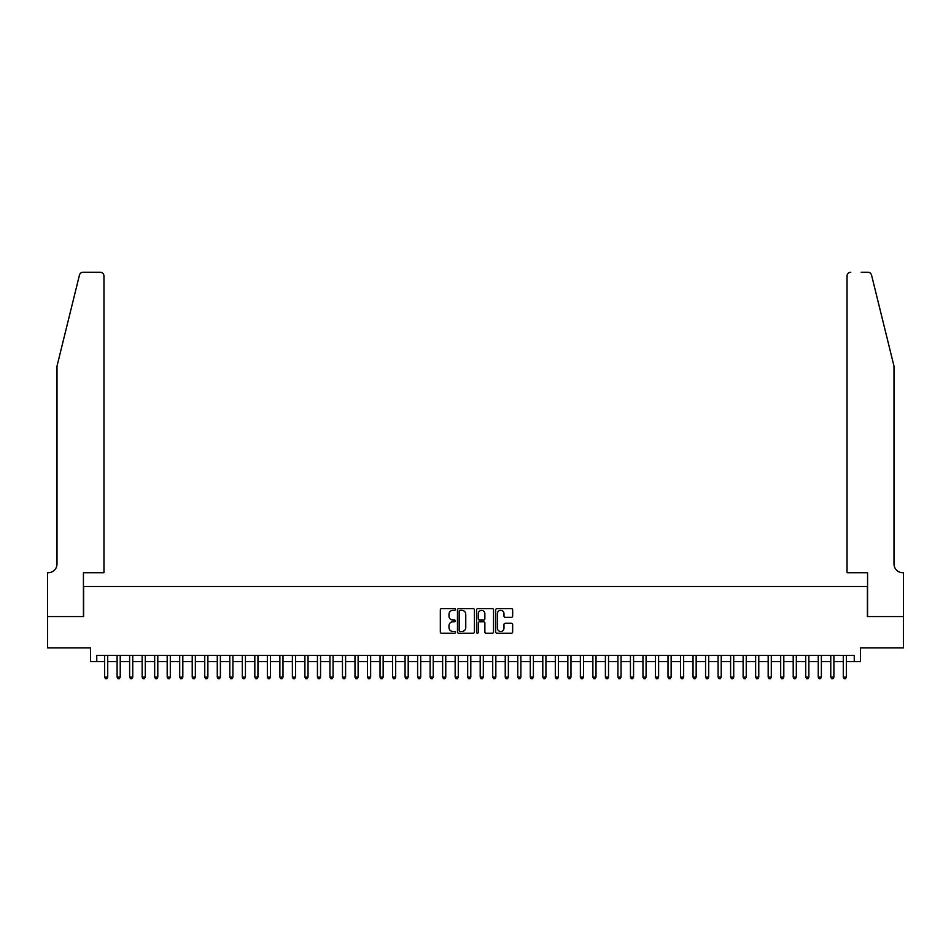 <?xml version="1.0" encoding="UTF-8"?>
<svg xmlns="http://www.w3.org/2000/svg" width="951" height="951" viewBox="0 0 951 951"><rect width="100%" height="100%" fill="white"/><g stroke="black" fill="none" stroke-linecap="round" stroke-linejoin="round"><path stroke-width="1.43" d="M455.47 609.496A0.856 0.856 0 0 0 454.602 608.64L441.549 608.64A1.224 1.224 0 0 0 440.325 609.864L440.325 631.987A1.224 1.224 0 0 0 441.549 633.211L454.602 633.211A0.856 0.856 0 0 0 455.47 632.356A0.856 0.856 0 0 0 454.602 631.5L452.914 631.5A3.935 3.935 0 0 1 448.991 627.565L448.991 625.722A3.935 3.935 0 0 1 452.914 621.788L454.602 621.788A0.856 0.856 0 0 0 455.47 620.92A0.856 0.856 0 0 0 454.602 620.064L452.914 620.064A3.935 3.935 0 0 1 448.991 616.129L448.991 614.287A3.935 3.935 0 0 1 452.914 610.352L454.602 610.352A0.856 0.856 0 0 0 455.47 609.496M511.412 617.294A1.224 1.224 0 0 0 512.648 616.07L512.648 609.864A1.224 1.224 0 0 0 511.412 608.64L496.909 608.64A1.224 1.224 0 0 0 495.685 609.864L495.685 631.987A1.224 1.224 0 0 0 496.909 633.211L511.412 633.211A1.224 1.224 0 0 0 512.648 631.987L512.648 624.486A1.224 1.224 0 0 0 511.412 623.262L505.207 623.262A1.224 1.224 0 0 0 503.982 624.486L503.982 628.207A3.293 3.293 0 0 1 500.69 631.5A3.293 3.293 0 0 1 497.409 628.207L497.409 613.645A3.293 3.293 0 0 1 500.69 610.352A3.293 3.293 0 0 1 503.982 613.645L503.982 616.07A1.224 1.224 0 0 0 505.207 617.294L511.412 617.294M96.752 661.623L96.752 655.358L854.248 655.358L854.248 661.623L860.5 661.623L860.5 647.845L903.391 647.845L903.391 616.545L867.395 616.545L867.395 586.494L83.605 586.494L83.605 616.545L47.609 616.545L47.609 647.845L90.5 647.845L90.5 661.623L104.586 661.623M474.43 609.864A1.224 1.224 0 0 0 473.194 608.64L458.691 608.64A1.224 1.224 0 0 0 457.467 609.864L457.467 631.987A1.224 1.224 0 0 0 458.691 633.211L473.194 633.211A1.224 1.224 0 0 0 474.43 631.987L474.43 609.864M477.806 608.64L492.309 608.64A1.224 1.224 0 0 1 493.533 609.864L493.533 631.987A1.224 1.224 0 0 1 492.309 633.211L486.104 633.211A1.224 1.224 0 0 1 484.867 631.987L484.867 623.012A1.224 1.224 0 0 0 483.643 621.788L479.53 621.788A1.224 1.224 0 0 0 478.294 623.012L478.294 632.356A0.856 0.856 0 0 1 477.438 633.211A0.856 0.856 0 0 1 476.57 632.356L476.57 609.864A1.224 1.224 0 0 1 477.806 608.64M107.713 661.623L117.104 661.623M120.23 661.623L129.621 661.623M132.748 661.623L142.139 661.623M145.277 661.623L154.668 661.623M157.795 661.623L167.186 661.623M170.312 661.623L179.703 661.623M182.83 661.623L192.221 661.623M195.359 661.623L204.75 661.623M207.877 661.623L217.268 661.623M220.394 661.623L229.785 661.623M232.912 661.623L242.303 661.623M245.441 661.623L254.832 661.623M257.959 661.623L267.35 661.623M270.476 661.623L279.867 661.623M282.994 661.623L292.385 661.623M295.523 661.623L304.914 661.623M308.041 661.623L317.432 661.623M320.558 661.623L329.949 661.623M333.076 661.623L342.467 661.623M345.605 661.623L354.985 661.623M358.123 661.623L367.514 661.623M370.64 661.623L380.031 661.623M383.158 661.623L392.549 661.623M395.687 661.623L405.067 661.623M408.205 661.623L417.596 661.623M420.722 661.623L430.114 661.623M433.24 661.623L442.631 661.623M445.769 661.623L455.149 661.623M458.287 661.623L467.678 661.623M470.804 661.623L480.196 661.623M483.322 661.623L492.713 661.623M495.851 661.623L505.231 661.623M508.369 661.623L517.76 661.623M520.886 661.623L530.278 661.623M533.404 661.623L542.795 661.623M545.933 661.623L555.313 661.623M558.451 661.623L567.842 661.623M570.969 661.623L580.36 661.623M583.486 661.623L592.877 661.623M596.015 661.623L605.395 661.623M608.533 661.623L617.924 661.623M621.051 661.623L630.442 661.623M633.568 661.623L642.959 661.623M646.086 661.623L655.477 661.623M658.615 661.623L668.006 661.623M671.133 661.623L680.524 661.623M683.65 661.623L693.041 661.623M696.168 661.623L705.559 661.623M708.697 661.623L718.088 661.623M721.215 661.623L730.606 661.623M733.732 661.623L743.123 661.623M746.25 661.623L755.641 661.623M758.779 661.623L768.17 661.623M771.297 661.623L780.688 661.623M783.814 661.623L793.205 661.623M796.332 661.623L805.723 661.623M808.861 661.623L818.252 661.623M821.379 661.623L830.77 661.623M833.896 661.623L843.287 661.623M846.414 661.623L854.248 661.623M460.046 610.352A0.856 0.856 0 0 0 459.19 611.22L459.19 630.632A0.856 0.856 0 0 0 460.046 631.5L461.829 631.5A3.935 3.935 0 0 0 465.764 627.565L465.764 614.287A3.935 3.935 0 0 0 461.829 610.352L460.046 610.352M484.867 613.704A3.293 3.293 0 0 0 481.586 610.423A3.293 3.293 0 0 0 478.294 613.704L478.294 618.839A1.224 1.224 0 0 0 479.53 620.064L483.643 620.064A1.224 1.224 0 0 0 484.867 618.839L484.867 613.704M107.713 655.358L107.713 677.148L104.586 677.148L104.586 655.358M107.713 677.148L106.774 678.764L105.525 678.764L104.586 677.148M79.456 275.089C80.419 273.032 80.419 273.032 79.456 275.089L57.001 366.135L57.001 563.955A8.761 8.761 0 0 1 48.239 572.716L47.55 572.716L47.55 616.545L83.426 616.545L83.426 572.716L103.956 572.716L103.956 275.992A3.756 3.756 0 0 0 100.2 272.236L83.106 272.236A3.756 3.756 0 0 0 79.456 275.089M89.81 272.236L100.2 272.236C102.458 272.473 103.718 273.722 103.956 275.992L103.956 572.716M57.001 563.955A8.761 8.761 0 0 1 48.239 572.716M887.117 338.211L871.544 275.089C870.581 273.032 870.581 273.032 871.544 275.089L893.999 366.135L893.999 563.955A8.761 8.761 0 0 0 902.761 572.716L903.45 572.716L903.45 616.545L867.574 616.545L867.574 572.716L847.044 572.716L847.044 275.992L847.044 572.716M861.19 272.236L867.894 272.236A3.756 3.756 0 0 1 871.544 275.089M850.8 272.236A3.756 3.756 0 0 0 847.044 275.992C847.282 273.722 848.542 272.473 850.8 272.236M893.999 563.955A8.761 8.761 0 0 0 902.761 572.716M120.23 655.358L120.23 677.148L117.104 677.148L117.104 655.358M120.23 677.148L119.291 678.764L118.043 678.764L117.104 677.148M132.748 655.358L132.748 677.148L129.621 677.148L129.621 655.358M132.748 677.148L131.809 678.764L130.56 678.764L129.621 677.148M145.277 655.358L145.277 677.148L142.139 677.148L142.139 655.358M145.277 677.148L144.338 678.764L143.078 678.764L142.139 677.148M157.795 655.358L157.795 677.148L154.668 677.148L154.668 655.358M157.795 677.148L156.856 678.764L155.607 678.764L154.668 677.148M170.312 655.358L170.312 677.148L167.186 677.148L167.186 655.358M170.312 677.148L169.373 678.764L168.125 678.764L167.186 677.148M182.83 655.358L182.83 677.148L179.703 677.148L179.703 655.358M182.83 677.148L181.891 678.764L180.642 678.764L179.703 677.148M195.359 655.358L195.359 677.148L192.221 677.148L192.221 655.358M195.359 677.148L194.42 678.764L193.16 678.764L192.221 677.148M207.877 655.358L207.877 677.148L204.75 677.148L204.75 655.358M207.877 677.148L206.938 678.764L205.689 678.764L204.75 677.148M220.394 655.358L220.394 677.148L217.268 677.148L217.268 655.358M220.394 677.148L219.455 678.764L218.207 678.764L217.268 677.148M232.912 655.358L232.912 677.148L229.785 677.148L229.785 655.358M232.912 677.148L231.973 678.764L230.724 678.764L229.785 677.148M245.441 655.358L245.441 677.148L242.303 677.148L242.303 655.358M245.441 677.148L244.502 678.764L243.242 678.764L242.303 677.148M257.959 655.358L257.959 677.148L254.832 677.148L254.832 655.358M257.959 677.148L257.02 678.764L255.771 678.764L254.832 677.148M270.476 655.358L270.476 677.148L267.35 677.148L267.35 655.358M270.476 677.148L269.537 678.764L268.289 678.764L267.35 677.148M282.994 655.358L282.994 677.148L279.867 677.148L279.867 655.358M282.994 677.148L282.055 678.764L280.807 678.764L279.867 677.148M295.523 655.358L295.523 677.148L292.385 677.148L292.385 655.358M295.523 677.148L294.584 678.764L293.324 678.764L292.385 677.148M308.041 655.358L308.041 677.148L304.914 677.148L304.914 655.358M308.041 677.148L307.102 678.764L305.842 678.764L304.914 677.148M320.558 655.358L320.558 677.148L317.432 677.148L317.432 655.358M320.558 677.148L319.619 678.764L318.371 678.764L317.432 677.148M333.076 655.358L333.076 677.148L329.949 677.148L329.949 655.358M333.076 677.148L332.137 678.764L330.889 678.764L329.949 677.148M345.605 655.358L345.605 677.148L342.467 677.148L342.467 655.358M345.605 677.148L344.666 678.764L343.406 678.764L342.467 677.148M358.123 655.358L358.123 677.148L354.985 677.148L354.985 655.358M358.123 677.148L357.184 678.764L355.924 678.764L354.985 677.148M370.64 655.358L370.64 677.148L367.514 677.148L367.514 655.358M370.64 677.148L369.701 678.764L368.453 678.764L367.514 677.148M383.158 655.358L383.158 677.148L380.031 677.148L380.031 655.358M383.158 677.148L382.219 678.764L380.971 678.764L380.031 677.148M395.687 655.358L395.687 677.148L392.549 677.148L392.549 655.358M395.687 677.148L394.748 678.764L393.488 678.764L392.549 677.148M408.205 655.358L408.205 677.148L405.067 677.148L405.067 655.358M408.205 677.148L407.266 678.764L406.006 678.764L405.067 677.148M420.722 655.358L420.722 677.148L417.596 677.148L417.596 655.358M420.722 677.148L419.783 678.764L418.535 678.764L417.596 677.148M433.24 655.358L433.24 677.148L430.114 677.148L430.114 655.358M433.24 677.148L432.301 678.764L431.053 678.764L430.114 677.148M445.769 655.358L445.769 677.148L442.631 677.148L442.631 655.358M445.769 677.148L444.83 678.764L443.57 678.764L442.631 677.148M458.287 655.358L458.287 677.148L455.149 677.148L455.149 655.358M458.287 677.148L457.348 678.764L456.088 678.764L455.149 677.148M470.804 655.358L470.804 677.148L467.678 677.148L467.678 655.358M470.804 677.148L469.865 678.764L468.617 678.764L467.678 677.148M483.322 655.358L483.322 677.148L480.196 677.148L480.196 655.358M483.322 677.148L482.383 678.764L481.135 678.764L480.196 677.148M495.851 655.358L495.851 677.148L492.713 677.148L492.713 655.358M495.851 677.148L494.912 678.764L493.652 678.764L492.713 677.148M508.369 655.358L508.369 677.148L505.231 677.148L505.231 655.358M508.369 677.148L507.43 678.764L506.17 678.764L505.231 677.148M520.886 655.358L520.886 677.148L517.76 677.148L517.76 655.358M520.886 677.148L519.947 678.764L518.699 678.764L517.76 677.148M533.404 655.358L533.404 677.148L530.278 677.148L530.278 655.358M533.404 677.148L532.465 678.764L531.217 678.764L530.278 677.148M545.933 655.358L545.933 677.148L542.795 677.148L542.795 655.358M545.933 677.148L544.994 678.764L543.734 678.764L542.795 677.148M558.451 655.358L558.451 677.148L555.313 677.148L555.313 655.358M558.451 677.148L557.512 678.764L556.252 678.764L555.313 677.148M570.969 655.358L570.969 677.148L567.842 677.148L567.842 655.358M570.969 677.148L570.029 678.764L568.781 678.764L567.842 677.148M583.486 655.358L583.486 677.148L580.36 677.148L580.36 655.358M583.486 677.148L582.547 678.764L581.299 678.764L580.36 677.148M596.015 655.358L596.015 677.148L592.877 677.148L592.877 655.358M596.015 677.148L595.076 678.764L593.816 678.764L592.877 677.148M608.533 655.358L608.533 677.148L605.395 677.148L605.395 655.358M608.533 677.148L607.594 678.764L606.334 678.764L605.395 677.148M621.051 655.358L621.051 677.148L617.924 677.148L617.924 655.358M621.051 677.148L620.111 678.764L618.863 678.764L617.924 677.148M633.568 655.358L633.568 677.148L630.442 677.148L630.442 655.358M633.568 677.148L632.629 678.764L631.381 678.764L630.442 677.148M646.086 655.358L646.086 677.148L642.959 677.148L642.959 655.358M646.086 677.148L645.158 678.764L643.898 678.764L642.959 677.148M658.615 655.358L658.615 677.148L655.477 677.148L655.477 655.358M658.615 677.148L657.676 678.764L656.416 678.764L655.477 677.148M671.133 655.358L671.133 677.148L668.006 677.148L668.006 655.358M671.133 677.148L670.193 678.764L668.945 678.764L668.006 677.148M683.65 655.358L683.65 677.148L680.524 677.148L680.524 655.358M683.65 677.148L682.711 678.764L681.463 678.764L680.524 677.148M696.168 655.358L696.168 677.148L693.041 677.148L693.041 655.358M696.168 677.148L695.229 678.764L693.98 678.764L693.041 677.148M708.697 655.358L708.697 677.148L705.559 677.148L705.559 655.358M708.697 677.148L707.758 678.764L706.498 678.764L705.559 677.148M721.215 655.358L721.215 677.148L718.088 677.148L718.088 655.358M721.215 677.148L720.276 678.764L719.027 678.764L718.088 677.148M733.732 655.358L733.732 677.148L730.606 677.148L730.606 655.358M733.732 677.148L732.793 678.764L731.545 678.764L730.606 677.148M746.25 655.358L746.25 677.148L743.123 677.148L743.123 655.358M746.25 677.148L745.311 678.764L744.062 678.764L743.123 677.148M758.779 655.358L758.779 677.148L755.641 677.148L755.641 655.358M758.779 677.148L757.84 678.764L756.58 678.764L755.641 677.148M771.297 655.358L771.297 677.148L768.17 677.148L768.17 655.358M771.297 677.148L770.358 678.764L769.109 678.764L768.17 677.148M783.814 655.358L783.814 677.148L780.688 677.148L780.688 655.358M783.814 677.148L782.875 678.764L781.627 678.764L780.688 677.148M796.332 655.358L796.332 677.148L793.205 677.148L793.205 655.358M796.332 677.148L795.393 678.764L794.144 678.764L793.205 677.148M808.861 655.358L808.861 677.148L805.723 677.148L805.723 655.358M808.861 677.148L807.922 678.764L806.662 678.764L805.723 677.148M821.379 655.358L821.379 677.148L818.252 677.148L818.252 655.358M821.379 677.148L820.44 678.764L819.191 678.764L818.252 677.148M833.896 655.358L833.896 677.148L830.77 677.148L830.77 655.358M833.896 677.148L832.957 678.764L831.709 678.764L830.77 677.148M846.414 655.358L846.414 677.148L843.287 677.148L843.287 655.358M846.414 677.148L845.475 678.764L844.226 678.764L843.287 677.148"/></g></svg>
